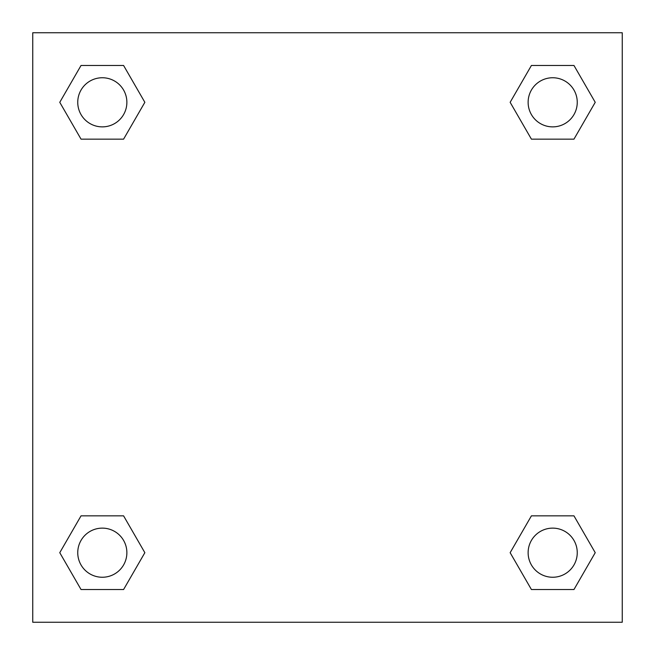 <?xml version="1.0" encoding="UTF-8"?>
<svg xmlns="http://www.w3.org/2000/svg" width="655" height="655" viewBox="0 0 655 655"><rect width="100%" height="100%" fill="white"/><g stroke="black" fill="none" stroke-linecap="round" stroke-linejoin="round"><path stroke-width="0.98" d="M622.25 32.75L32.75 32.75L32.75 622.25L622.25 622.25L622.25 32.75M531.418 515.845L510.147 552.689L531.418 515.845L573.96 515.845L531.418 515.845L573.96 515.845L595.231 552.689L573.96 589.533L531.418 589.533L573.96 589.533L531.418 589.533L510.147 552.689M81.04 515.845L59.769 552.689L81.04 515.845L123.582 515.845L81.04 515.845L123.582 515.845L144.853 552.689L123.582 589.533L81.04 589.533L123.582 589.533L81.04 589.533L59.769 552.689M81.04 65.467L59.769 102.311L81.04 65.467L123.582 65.467L81.04 65.467L123.582 65.467L144.853 102.311L123.582 139.155L81.04 139.155L123.582 139.155L81.04 139.155L59.769 102.311M573.96 139.155L595.231 102.311L573.96 139.155L531.418 139.155L573.96 139.155L531.418 139.155L510.147 102.311L531.418 65.467L510.147 102.311M531.418 65.467L573.96 65.467L531.418 65.467L573.96 65.467L595.231 102.311M577.251 552.689A24.562 24.562 0 0 0 540.408 531.418A24.562 24.562 0 0 0 540.408 573.96A24.562 24.562 0 0 0 577.251 552.689M126.874 552.689A24.562 24.562 0 0 0 90.03 531.418A24.562 24.562 0 0 0 90.03 573.96A24.562 24.562 0 0 0 126.874 552.689M577.251 102.311A24.562 24.562 0 0 0 540.408 81.04A24.562 24.562 0 0 0 540.408 123.582A24.562 24.562 0 0 0 577.251 102.311M126.874 102.311A24.562 24.562 0 0 0 90.03 81.04A24.562 24.562 0 0 0 90.03 123.582A24.562 24.562 0 0 0 126.874 102.311"/></g></svg>
